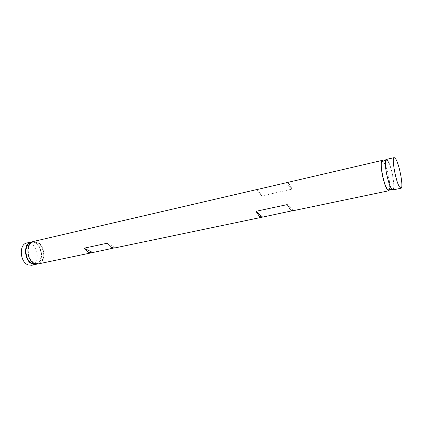 <?xml version="1.0" encoding="UTF-8"?>
<svg xmlns="http://www.w3.org/2000/svg" width="423" height="423" viewBox="0 0 423 423"><rect width="100%" height="100%" fill="white"/><g stroke="black" fill="none" stroke-linecap="round" stroke-linejoin="round"><path stroke-width="0.32" stroke-dasharray="2.12 1.59" d="M392.999 189.895C395.933 189.906 391.947 167.011 388.002 160.978L386.284 159.45M388.621 190.012C391.492 190.012 387.743 168.301 383.931 162.617L382.265 161.184M388.087 161.655L386.458 160.211C383.624 159.979 387.6 182.636 391.354 187.907L392.835 189.129C395.627 189.15 391.83 167.376 388.087 161.655M389.509 189.827C391.064 185.787 387.257 167.085 383.851 161.94L383.148 160.978M256.259 189.731L258.58 190.879L261.848 195.934L292.193 189.07L289.094 183.831L286.545 182.636M38.207 263.92C46.149 262.757 45.303 245.282 37.24 242.009L33.269 241.507M35.675 263.867L35.818 263.836C43.373 262.725 42.58 246.149 34.908 243.061L30.99 242.628M37.176 242.538L33.406 242.062C25.925 243.172 26.876 260.145 34.654 262.953L38.102 263.36C45.642 262.255 44.838 245.641 37.176 242.538M37.044 264.037C44.024 261.419 42.453 245.567 34.972 242.532L32.159 241.893M31.667 265.29C39.656 264.111 38.853 246.741 30.752 243.505L26.755 243.019M292.758 210.807L292.113 210.813M114.4 248.026L113.438 248.111M292.193 189.07L286.16 182.778M261.848 195.934L255.376 189.932M293.345 210.554L287.238 204.6M115.32 247.719L107.035 243.267M385.591 160.412L386.458 160.211M31.133 242.591L33.406 242.062M35.818 263.836L38.102 263.36M391.962 189.314L392.835 189.129"/><path stroke-width="0.63" d="M395.865 159.164L394.215 157.605C391.386 157.314 395.669 181.319 399.481 186.924L400.967 188.23C403.748 188.277 399.672 165.271 395.865 159.164M394.215 157.605L386.284 159.45C383.301 159.201 387.489 183.074 391.444 188.61L392.999 189.895L400.967 188.23M385.591 160.412L382.265 161.184C379.352 160.973 383.286 183.561 387.108 188.801L388.621 190.012L391.962 189.314M383.148 160.978L382.091 160.423C379.024 160.195 383.169 184.005 387.193 189.504L388.785 190.773L389.509 189.827M382.091 160.423L256.259 189.731M255.804 189.779L33.269 241.507C25.391 242.675 26.395 260.552 34.586 263.497L38.207 263.92L91.643 252.774L88.217 252.245L84.103 248.19L107.035 243.267L111.069 247.45L114.4 248.026L261.863 217.253L259.336 216.333L255.963 211.31L287.238 204.6L290.437 209.808L292.758 210.807L388.785 190.773M30.99 242.628C23.603 243.944 24.65 260.674 32.36 263.434L35.675 263.867M32.159 241.893L30.99 242.035C23.096 243.209 24.085 261.049 32.291 263.978L35.923 264.401L37.044 264.037M30.99 242.035L26.755 243.019C18.824 244.208 19.786 261.969 28.018 264.877L31.667 265.29L35.923 264.401M292.113 210.813L261.863 217.253M113.438 248.111L91.643 252.774M262.519 216.988L255.963 211.31M92.595 252.462L84.103 248.19"/></g></svg>

